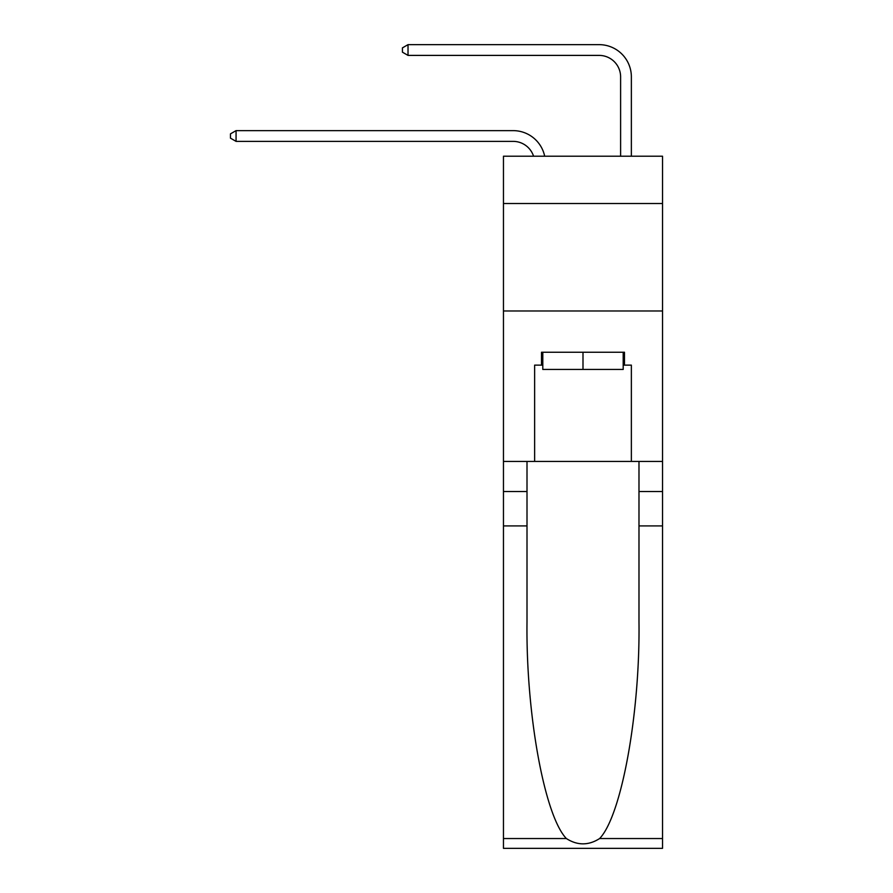 <?xml version="1.0" encoding="UTF-8"?>
<svg xmlns="http://www.w3.org/2000/svg" width="893" height="893" viewBox="0 0 893 893"><rect width="100%" height="100%" fill="white"/><g stroke="black" fill="none" stroke-linecap="round" stroke-linejoin="round"><path stroke-width="1.34" d="M662.528 203.504L662.528 156.208L503.462 156.208L503.462 203.504L662.528 203.504L662.528 461.435L631.362 461.435L631.362 365.137L624.475 365.137L624.475 352.244L541.504 352.244L541.504 365.137L542.799 365.137M503.462 525.921L527.004 525.921L527.004 621.785C525.854 713.407 544.44 815.755 566.363 838.538C577.436 845.615 588.532 845.615 599.627 838.538L662.528 838.538L662.528 848.35L503.462 848.35L503.462 203.504M513.14 141.373A21.499 21.499 -33.8 0 1 533.567 156.208A21.499 21.499 -33.9 0 0 513.14 141.373L236.065 141.373L230.472 138.158L230.472 133.85L236.065 130.635L513.14 130.635A32.237 32.237 146.2 0 1 544.685 156.208M620.613 156.208L620.613 76.887A21.499 21.499 137.6 0 0 599.114 55.399L408.023 55.399L402.43 52.174L402.43 47.876L408.023 44.65L599.114 44.65A32.237 32.237 44.7 0 1 631.362 76.887L631.362 156.208M623.191 352.244L623.191 369.445L542.799 369.445L542.799 352.244M582.995 352.244L582.995 369.445M599.627 838.538C621.539 815.755 640.136 713.407 638.986 621.785L638.986 461.435M638.986 525.921L662.528 525.921L662.528 461.435M527.004 461.435L527.004 525.921M662.528 838.538L662.528 525.921M503.462 461.435L534.628 461.435L534.628 365.137L541.504 365.137M503.462 310.976L662.528 310.976M534.628 461.435L631.362 461.435M623.191 365.137L624.475 365.137M236.065 130.635L513.14 130.635L236.065 130.635L513.14 130.635L236.065 130.635L513.14 130.635L236.065 130.635L513.14 130.635L236.065 130.635L513.14 130.635L236.065 130.635L513.14 130.635L236.065 130.635L513.14 130.635L236.065 130.635L513.14 130.635L236.065 130.635L513.14 130.635L236.065 130.635L513.14 130.635L236.065 130.635L513.14 130.635L236.065 130.635L513.14 130.635L236.065 130.635L513.14 130.635L236.065 130.635L513.14 130.635L236.065 130.635L513.14 130.635L236.065 130.635L513.14 130.635L236.065 130.635L513.14 130.635L236.065 130.635L513.14 130.635L236.065 130.635L513.14 130.635L236.065 130.635L236.065 141.373M620.613 76.887A21.499 21.499 -135.3 0 0 599.114 55.399A21.499 21.499 -135.3 0 1 620.613 76.887A21.499 21.499 -135.3 0 0 599.114 55.399A21.499 21.499 -135.3 0 1 620.613 76.887A21.499 21.499 -135.3 0 0 599.114 55.399A21.499 21.499 -135.3 0 1 620.613 76.887A21.499 21.499 -135.3 0 0 599.114 55.399A21.499 21.499 -135.3 0 1 620.613 76.887A21.499 21.499 -135.3 0 0 599.114 55.399A21.499 21.499 -135.3 0 1 620.613 76.887A21.499 21.499 -135.3 0 0 599.114 55.399A21.499 21.499 -135.3 0 1 620.613 76.887A21.499 21.499 -135.3 0 0 599.114 55.399A21.499 21.499 -135.3 0 1 620.613 76.887A21.499 21.499 -135.3 0 0 599.114 55.399A21.499 21.499 -135.3 0 1 620.613 76.887A21.499 21.499 -135.3 0 0 599.114 55.399A21.499 21.499 -135.3 0 1 620.613 76.887A21.499 21.499 -135.3 0 0 599.114 55.399A21.499 21.499 -135.3 0 1 620.613 76.887A21.499 21.499 -135.3 0 0 599.114 55.399A21.499 21.499 -135.3 0 1 620.613 76.887A21.499 21.499 -135.3 0 0 599.114 55.399A21.499 21.499 -135.3 0 1 620.613 76.887A21.499 21.499 -135.3 0 0 599.114 55.399A21.499 21.499 -135.3 0 1 620.613 76.887A21.499 21.499 -135.3 0 0 599.114 55.399A21.499 21.499 -135.3 0 1 620.613 76.887A21.499 21.499 -135.3 0 0 599.114 55.399A21.499 21.499 -135.3 0 1 620.613 76.887A21.499 21.499 -135.3 0 0 599.114 55.399A21.499 21.499 -135.3 0 1 620.613 76.887A21.499 21.499 -135.3 0 0 599.114 55.399A21.499 21.499 -135.3 0 1 620.613 76.887A21.499 21.499 -135.3 0 0 599.114 55.399A21.499 21.499 -135.3 0 1 620.613 76.887A21.499 21.499 -135.3 0 0 599.114 55.399A21.499 21.499 -135.3 0 1 620.613 76.887A21.499 21.499 -135.3 0 0 599.114 55.399M408.023 44.65L408.023 55.399M638.986 491.53L662.528 491.53M527.004 491.53L503.462 491.53M503.462 838.538L566.363 838.538"/></g></svg>
